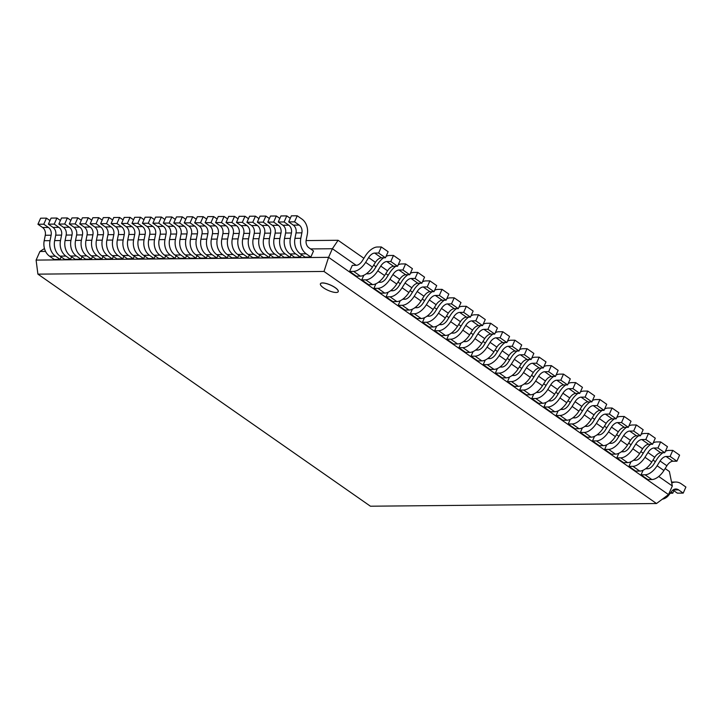 <?xml version="1.0" encoding="UTF-8"?>
<svg xmlns="http://www.w3.org/2000/svg" width="722" height="722" viewBox="0 0 722 722"><rect width="100%" height="100%" fill="white"/><g stroke="black" fill="none" stroke-linecap="round" stroke-linejoin="round"><path stroke-width="1.08" d="M322.517 282.988A9.729 2.888 -156.1 0 0 320.424 283.8A9.729 2.888 -156.1 0 0 328.14 290.379A9.729 2.888 -156.1 0 0 338.203 291.679A9.729 2.888 -156.1 0 0 332.977 286.327A9.729 2.888 -156.1 0 0 322.517 282.988M320.424 283.8L320.451 283.737A9.729 2.888 23.9 0 1 320.451 283.737A9.729 2.888 23.9 0 1 322.544 282.934A9.729 2.888 23.9 0 1 333.004 286.264A9.729 2.888 23.9 0 1 338.23 291.616A9.729 2.888 23.9 0 1 338.221 291.643M370.431 506.212L37.923 274.143L323.998 271.454L656.506 503.523L370.431 506.212M44.457 248.539L39.918 251.482L36.1 260.091L37.905 274.152M656.506 503.523L668.509 494.579L672.335 485.978L669.384 471.502L665.142 468.542M323.998 271.454L328.573 257.339L668.518 494.588M36.1 260.091L328.573 257.339L332.391 248.729L356.172 265.326M367.263 273.069L368.319 273.8M379.411 281.544L380.458 282.275M391.55 290.018L392.606 290.749M403.697 298.493L404.753 299.233M415.836 306.967L416.892 307.707M427.984 315.442L429.039 316.182M440.131 323.916L441.187 324.656M452.27 332.4L453.326 333.131M464.417 340.874L465.473 341.605M476.565 349.349L477.621 350.08M488.704 357.823L489.76 358.563M500.851 366.298L501.907 367.038M512.99 374.772L514.046 375.512M525.138 383.247L526.194 383.987M537.285 391.721L538.341 392.461M549.424 400.205L550.48 400.936M561.572 408.679L562.628 409.41M573.719 417.154L574.775 417.894M585.858 425.628L586.914 426.368M598.006 434.102L599.061 434.843M610.153 442.577L611.2 443.317M622.292 451.051L623.348 451.791M634.439 459.535L635.495 460.266M646.578 468.009L647.634 468.74M658.726 476.484L672.335 485.978M39.918 251.473L45.558 251.418M310.586 248.928L332.391 248.729L338.086 240.282L363.888 258.296M373.68 265.127L376.036 266.77M385.828 273.602L388.183 275.244M397.966 282.076L400.322 283.719M410.114 290.551L412.47 292.193M422.253 299.025L424.617 300.677M434.4 307.5L436.756 309.151M446.548 315.983L448.903 317.626M458.687 324.458L461.051 326.1M470.834 332.932L473.19 334.575M482.982 341.407L485.337 343.049M495.121 349.881L497.476 351.524M507.268 358.356L509.624 360.007M519.416 366.83L521.771 368.482M531.554 375.314L533.91 376.956M543.702 383.788L546.058 385.431M555.841 392.263L558.205 393.905M567.988 400.737L570.344 402.38M580.136 409.212L582.492 410.854M592.275 417.686L594.63 419.338M604.422 426.16L606.778 427.812M616.57 434.644L618.925 436.287M628.709 443.118L631.064 444.761M640.856 451.593L643.212 453.236M652.995 460.067L655.359 461.71M306.092 240.579L338.086 240.282M310.839 257.05L313.528 250.985L308.89 247.745A6.949 5.55 -90.5 0 1 306.191 239.984L307.265 234.578A13.899 11.101 89.5 0 0 301.877 219.019L297.229 215.788L291.381 215.842L288.692 221.907L294.549 221.853L299.188 225.093A6.949 5.55 -90.5 0 1 301.886 232.854L300.803 238.296A13.899 11.101 89.5 0 0 306.2 253.819L310.839 257.05L304.991 257.104L300.352 253.873A13.899 11.101 -90.5 0 1 294.946 238.35L296.038 232.908A6.949 5.55 89.5 0 0 293.331 225.147L288.692 221.907M297.229 215.788L294.549 221.853M290.361 238.395L284.504 238.45A13.899 11.101 -90.5 0 0 289.901 253.973L294.54 257.203L300.397 257.149L301.498 254.667M284.504 238.45L285.587 233.007A6.949 5.55 89.5 0 0 282.889 225.246L278.25 222.006L284.098 221.952L288.737 225.192A6.949 5.55 -90.5 0 1 291.435 232.953L290.352 238.386A13.899 11.101 89.5 0 0 295.758 253.918L300.397 257.149M290.28 218.324L286.787 215.887L280.93 215.941L278.25 222.006M286.787 215.887L284.098 221.952M274.062 238.549L275.136 233.107L280.984 233.044L279.901 238.486L274.062 238.549A13.899 11.101 -90.5 0 0 279.459 254.072L284.098 257.303L289.946 257.249L291.047 254.767M279.901 238.486A13.899 11.101 89.5 0 0 285.307 254.009L289.946 257.249M267.799 222.105L273.647 222.051L278.286 225.291L272.438 225.345L267.799 222.105L270.488 216.04L276.336 215.986L273.647 222.051M279.829 218.423L276.336 215.986M278.286 225.282A6.949 5.55 -90.5 0 1 280.993 233.053M275.136 233.107A6.949 5.55 89.5 0 0 272.438 225.345M263.602 238.639A13.899 11.101 -90.5 0 0 269.008 254.162L273.647 257.402L279.495 257.348L280.596 254.866M269.459 238.585L263.611 238.648L264.694 233.206A6.949 5.55 89.5 0 0 261.987 225.435L257.348 222.205L263.196 222.15L267.844 225.381A6.949 5.55 -90.5 0 1 270.542 233.143L269.459 238.585A13.899 11.101 89.5 0 0 274.856 254.108L279.495 257.348M269.387 218.522L265.886 216.086L260.037 216.14L257.348 222.205M265.886 216.086L263.196 222.15M253.16 238.738L254.243 233.296A6.949 5.55 89.5 0 0 251.545 225.535L246.897 222.304L252.754 222.25L257.393 225.481A6.949 5.55 -90.5 0 1 260.091 233.242L259.008 238.684L253.16 238.738A13.899 11.101 -90.5 0 0 258.557 254.261L263.196 257.501L269.053 257.447L270.154 254.965M258.557 254.261L264.414 254.207L269.053 257.447M258.936 218.622L255.444 216.176L249.586 216.239L246.897 222.304M255.444 216.176L252.754 222.25M259.008 238.684A13.899 11.101 89.5 0 0 264.405 254.207M242.709 238.838L243.792 233.396A6.949 5.55 89.5 0 0 241.094 225.634L236.455 222.403L242.303 222.34L246.942 225.58A6.949 5.55 -90.5 0 1 249.65 233.341L248.558 238.783L242.709 238.838A13.899 11.101 -90.5 0 0 248.106 254.361L252.754 257.601L258.602 257.546L259.703 255.056M248.558 238.783A13.899 11.101 89.5 0 0 253.963 254.306L258.602 257.546M248.485 218.721L244.993 216.275L239.144 216.329L236.455 222.403M244.993 216.275L242.303 222.34M232.267 238.937L233.35 233.495A6.949 5.55 89.5 0 0 230.643 225.733L226.004 222.493L231.852 222.439L236.491 225.679A6.949 5.55 -90.5 0 1 239.199 233.441L238.116 238.883L232.267 238.937A13.899 11.101 -90.5 0 0 237.664 254.46L242.303 257.7L248.151 257.646L249.252 255.155M238.107 238.883A13.899 11.101 89.5 0 0 243.513 254.406L248.151 257.646M238.043 218.82L234.542 216.374L228.694 216.429L226.004 222.493M234.542 216.374L231.852 222.439M221.807 239.036A13.899 11.101 -90.5 0 0 227.213 254.559L231.852 257.799L237.7 257.736L238.802 255.254M227.665 238.982L221.816 239.036L222.899 233.594A6.949 5.55 89.5 0 0 220.192 225.833L215.553 222.593L221.41 222.538L226.049 225.778A6.949 5.55 -90.5 0 1 228.748 233.54L227.665 238.982A13.899 11.101 89.5 0 0 233.062 254.505L237.7 257.736M227.592 218.91L224.091 216.474L218.243 216.528L215.553 222.593M224.091 216.474L221.41 222.538M211.365 239.135L212.448 233.693A6.949 5.55 89.5 0 0 209.75 225.932L205.111 222.692L210.959 222.638L215.598 225.878A6.949 5.55 -90.5 0 1 218.297 233.639L217.214 239.081L211.365 239.135A13.899 11.101 -90.5 0 0 216.762 254.658L221.401 257.889L227.259 257.835L228.36 255.353M217.214 239.081A13.899 11.101 89.5 0 0 222.62 254.604L227.259 257.835M217.141 219.01L213.649 216.573L207.792 216.627L205.111 222.692M213.649 216.573L210.959 222.638M200.915 239.235A13.899 11.101 -90.5 0 0 206.321 254.758L210.959 257.989L216.808 257.935L217.909 255.453M206.772 239.181L200.924 239.235L201.998 233.793A6.949 5.55 89.5 0 0 199.299 226.031L194.66 222.791L200.508 222.737L205.147 225.977A6.949 5.55 -90.5 0 1 207.855 233.738L206.763 239.181A13.899 11.101 89.5 0 0 212.169 254.704L216.808 257.935M206.691 219.109L203.198 216.672L197.35 216.726L194.66 222.791M203.198 216.672L200.508 222.737M196.321 239.28L190.473 239.334A13.899 11.101 -90.5 0 0 195.87 254.857L200.508 258.088L206.357 258.034L207.458 255.552M195.87 254.848L201.718 254.794L206.357 258.034M190.473 239.334L191.556 233.892A6.949 5.55 89.5 0 0 188.848 226.13L184.209 222.89L190.057 222.836L194.705 226.076A6.949 5.55 -90.5 0 1 197.404 233.838L196.321 239.271M196.249 219.208L192.747 216.771L186.899 216.826L184.209 222.89M192.747 216.771L190.057 222.836M196.312 239.271A13.899 11.101 89.5 0 0 201.718 254.803M184.254 226.176L178.397 226.23L173.758 222.99L179.616 222.936L184.254 226.176A6.949 5.55 -90.5 0 1 186.953 233.937L185.87 239.37L180.022 239.433A13.899 11.101 -90.5 0 0 185.419 254.956L190.057 258.187L195.915 258.133L197.016 255.651M185.87 239.37A13.899 11.101 89.5 0 0 191.267 254.893L195.915 258.133M180.022 239.433L181.105 233.991A6.949 5.55 89.5 0 0 178.406 226.23M185.798 219.308L182.305 216.871L176.448 216.925L173.758 222.99M182.305 216.871L179.616 222.936M167.955 226.32L163.316 223.089L169.165 223.035L173.803 226.266L167.955 226.32A6.949 5.55 89.5 0 1 170.654 234.081L176.502 234.027L175.419 239.469A13.899 11.101 89.5 0 0 180.825 254.992L174.977 255.047L179.616 258.286L185.464 258.232L186.565 255.75M180.825 254.992L185.464 258.232M174.968 255.047A13.899 11.101 -90.5 0 1 169.571 239.523L170.654 234.09M175.347 219.407L171.854 216.97L166.006 217.024L163.316 223.089M171.854 216.97L169.165 223.035M173.803 226.266A6.949 5.55 -90.5 0 1 176.511 234.027M159.129 239.623L160.212 234.181A6.949 5.55 89.5 0 0 157.504 226.419L152.865 223.188L158.714 223.134L163.352 226.365A6.949 5.55 -90.5 0 1 166.06 234.127L164.977 239.569L159.129 239.623A13.899 11.101 -90.5 0 0 164.526 255.146L169.165 258.386L175.013 258.332L176.114 255.85M164.968 239.569A13.899 11.101 89.5 0 0 170.374 255.092L175.013 258.332M164.905 219.506L161.403 217.06L155.555 217.123L152.865 223.188M161.403 217.06L158.714 223.134M148.678 239.722L149.761 234.28A6.949 5.55 89.5 0 0 147.053 226.518L142.415 223.288L148.272 223.224L152.911 226.464A6.949 5.55 -90.5 0 1 155.609 234.226L154.526 239.668L148.678 239.722A13.899 11.101 -90.5 0 0 154.075 255.245L158.714 258.485L164.562 258.431L165.663 255.94M154.526 239.668A13.899 11.101 89.5 0 0 159.923 255.191L164.562 258.431M154.454 219.605L150.952 217.16L145.104 217.214L142.415 223.288M150.952 217.16L148.272 223.224M138.227 239.821L139.31 234.379A6.949 5.55 89.5 0 0 136.611 226.618L131.973 223.378L137.821 223.324L142.46 226.564A6.949 5.55 -90.5 0 1 145.158 234.325L144.075 239.767L138.227 239.821A13.899 11.101 -90.5 0 0 143.624 255.344L148.263 258.584L154.12 258.53L155.221 256.039M144.075 239.767A13.899 11.101 89.5 0 0 149.481 255.29L154.12 258.53M144.003 219.705L140.51 217.259L134.653 217.313L131.973 223.378M140.51 217.259L137.821 223.324M127.785 239.921L128.859 234.479A6.949 5.55 89.5 0 0 126.16 226.717L121.522 223.477L127.37 223.423L132.009 226.663A6.949 5.55 -90.5 0 1 134.716 234.424L133.624 239.866L127.785 239.921A13.899 11.101 -90.5 0 0 133.182 255.444L137.821 258.684L143.669 258.62L144.77 256.139M133.624 239.866A13.899 11.101 89.5 0 0 139.03 255.389L143.669 258.62M133.552 219.795L130.059 217.358L124.211 217.412L121.522 223.477M130.059 217.358L127.37 223.423M117.334 240.02L118.417 234.578A6.949 5.55 89.5 0 0 115.71 226.816L111.071 223.576L116.919 223.522L121.567 226.762A6.949 5.55 -90.5 0 1 124.265 234.524L123.182 239.966L117.334 240.02A13.899 11.101 -90.5 0 0 122.731 255.543L127.37 258.774L133.218 258.72L134.319 256.238M123.173 239.966A13.899 11.101 89.5 0 0 128.579 255.489L133.218 258.72M123.11 219.894L119.608 217.457L113.76 217.512L111.071 223.576M119.608 217.457L116.919 223.522M106.874 240.119A13.899 11.101 -90.5 0 0 112.28 255.642L116.919 258.873L122.776 258.819L123.877 256.337M112.74 240.065L106.883 240.119L107.966 234.677A6.949 5.55 89.5 0 0 105.268 226.916L100.62 223.676L106.477 223.621L111.116 226.861A6.949 5.55 -90.5 0 1 113.814 234.623L112.731 240.065A13.899 11.101 89.5 0 0 118.128 255.588L122.776 258.819M112.659 219.993L109.166 217.557L103.309 217.611L100.62 223.676M109.166 217.557L106.477 223.621M96.432 240.218L97.515 234.776L103.363 234.713L102.28 240.155L96.432 240.218A13.899 11.101 -90.5 0 0 101.829 255.741L106.477 258.972L112.325 258.918L113.426 256.436M102.28 240.155A13.899 11.101 89.5 0 0 107.686 255.687L112.325 258.918M97.515 234.776A6.949 5.55 89.5 0 0 94.817 227.015L90.178 223.775L96.026 223.721L100.665 226.961A6.949 5.55 -90.5 0 1 103.372 234.722M102.208 220.093L98.715 217.656L92.867 217.71L90.178 223.775M98.715 217.656L96.026 223.721M85.981 240.309A13.899 11.101 -90.5 0 0 91.387 255.832L96.026 259.072L101.874 259.017L102.975 256.536M92.912 234.812L87.064 234.867A6.949 5.55 89.5 0 0 84.366 227.105L79.727 223.874L85.575 223.82L90.214 227.051A6.949 5.55 -90.5 0 1 92.921 234.812L91.838 240.255A13.899 11.101 89.5 0 0 97.235 255.778L101.874 259.017M91.838 240.255L85.99 240.318L87.073 234.876M91.766 220.192L88.264 217.755L82.416 217.809L79.727 223.874M88.264 217.755L85.575 223.82M75.539 240.408L76.622 234.966A6.949 5.55 89.5 0 0 73.915 227.204L69.276 223.973L75.133 223.919L79.772 227.15A6.949 5.55 -90.5 0 1 82.47 234.912L81.387 240.354L75.539 240.408A13.899 11.101 -90.5 0 0 80.936 255.931L85.575 259.171L91.423 259.117L92.524 256.635M81.387 240.354A13.899 11.101 89.5 0 0 86.784 255.877L91.423 259.117M81.315 220.291L77.814 217.854L71.965 217.909L69.276 223.973M77.814 217.854L75.133 223.919M65.088 240.507L66.171 235.065A6.949 5.55 89.5 0 0 63.473 227.304L58.834 224.073L64.682 224.019L69.321 227.25A6.949 5.55 -90.5 0 1 72.019 235.011L70.936 240.453L65.088 240.507A13.899 11.101 -90.5 0 0 70.485 256.03L75.124 259.27L80.981 259.216L82.082 256.734M70.936 240.453A13.899 11.101 89.5 0 0 76.342 255.976L80.981 259.216M70.864 220.39L67.372 217.945L61.514 217.999L58.834 224.073M67.372 217.945L64.682 224.019M60.495 240.552L54.646 240.607A13.899 11.101 -90.5 0 0 60.043 256.13L64.682 259.369L70.53 259.315L71.631 256.824M54.646 240.607L55.72 235.164L61.569 235.11L60.486 240.552A13.899 11.101 89.5 0 0 65.892 256.075L70.53 259.315M55.72 235.164A6.949 5.55 89.5 0 0 53.022 227.403L48.383 224.163L54.231 224.109L58.87 227.349A6.949 5.55 -90.5 0 1 61.578 235.11M60.413 220.49L56.921 218.044L51.072 218.098L48.383 224.163M56.921 218.044L54.231 224.109M44.195 240.706L45.278 235.264A6.949 5.55 89.5 0 0 42.571 227.502L37.932 224.262L43.78 224.208L48.428 227.448A6.949 5.55 -90.5 0 1 51.127 235.21L50.044 240.652L44.195 240.706A13.899 11.101 -90.5 0 0 49.592 256.229L54.231 259.469L60.079 259.415L61.18 256.924M50.035 240.652A13.899 11.101 89.5 0 0 55.441 256.175L60.079 259.415M49.971 220.589L46.47 218.143L40.622 218.197L37.932 224.262M46.47 218.143L43.78 224.208M671.135 492.07L672.76 493.207L670.233 493.234M672.76 493.207L673.861 490.725M662.327 499.191A13.899 11.101 89.5 0 0 668.789 495.121L671.893 491.086A6.949 5.55 -90.5 0 1 675.819 488.993A6.949 5.55 -90.5 0 1 678.572 489.868L683.211 493.108L677.362 493.162L672.904 490.058M683.211 493.108L685.9 487.043L681.261 483.803A13.899 11.101 89.5 0 0 675.756 482.043A13.899 11.101 89.5 0 0 671.731 483.027M643.121 470.221L641.073 474.85L647.878 479.588L651.867 479.552A13.899 7.265 124.9 0 0 663.915 470.5L657.11 465.753L660.079 461.015A6.949 3.637 124.9 0 1 666.108 456.484L670.097 456.448L676.902 461.196L672.904 461.232A6.949 3.637 -55.1 0 0 666.884 465.762L663.915 470.5M641.073 474.85L645.071 474.805A13.899 7.265 -55.1 0 0 657.119 465.753M662.922 452.739A13.899 7.265 -55.1 0 0 656.731 459.499L653.78 464.219A6.949 3.637 124.9 0 1 647.751 468.74L645.603 468.768M676.902 461.196L679.592 455.131L672.787 450.384L668.798 450.42A13.899 7.265 -55.1 0 0 665.395 451.277M670.097 456.448L672.787 450.384M630.983 461.746L628.934 466.367L635.73 471.114L639.719 471.078A13.899 7.265 124.9 0 0 651.776 462.026L644.963 457.279L647.941 452.541A6.949 3.637 124.9 0 1 653.961 448.01L657.959 447.974L664.754 452.721L660.765 452.757A6.949 3.637 -55.1 0 0 654.737 457.288M628.934 466.367L632.923 466.331A13.899 7.265 -55.1 0 0 644.972 457.279M644.593 451.033L641.641 455.744A6.949 3.637 124.9 0 1 635.613 460.266L633.456 460.284M647.941 452.541L654.746 457.288L651.767 462.026M664.754 452.721L667.444 446.656L660.639 441.909L656.65 441.945A13.899 7.265 -55.1 0 0 653.248 442.803M657.959 447.974L660.639 441.909M650.775 444.265A13.899 7.265 -55.1 0 0 644.584 451.024M618.835 453.272L616.787 457.892L623.591 462.64L627.58 462.603A13.899 7.265 124.9 0 0 639.629 453.551L642.598 448.813A6.949 3.637 -55.1 0 1 648.618 444.283L641.822 439.536L645.811 439.499L652.607 444.247L648.618 444.283M616.787 457.892L620.776 457.856A13.899 7.265 -55.1 0 0 632.824 448.804L635.793 444.066A6.949 3.637 124.9 0 1 641.822 439.536M638.627 435.79A13.899 7.265 -55.1 0 0 632.436 442.55L629.494 447.27A6.949 3.637 124.9 0 1 623.465 451.791L621.308 451.81M652.607 444.247L655.296 438.182L648.5 433.435L644.511 433.471A13.899 7.265 -55.1 0 0 641.109 434.328M645.811 439.499L648.5 433.435M606.688 444.797L604.639 449.418L611.444 454.165L615.433 454.129A13.899 7.265 124.9 0 0 627.481 445.077L620.676 440.33L623.646 435.592M604.639 449.418L608.637 449.382A13.899 7.265 -55.1 0 0 620.685 440.33M626.488 427.316A13.899 7.265 -55.1 0 0 620.297 434.075L617.355 438.795A6.949 3.637 124.9 0 1 611.317 443.317L609.169 443.335M630.45 440.339L623.655 435.592A6.949 3.637 124.9 0 1 629.674 431.061L633.663 431.025L640.468 435.772L636.479 435.808A6.949 3.637 -55.1 0 0 630.45 440.33L627.481 445.077M640.468 435.772L643.158 429.707L636.353 424.96L632.364 424.996A13.899 7.265 -55.1 0 0 628.961 425.854M633.663 431.025L636.353 424.96M594.549 436.323L592.5 440.943L599.296 445.691L603.294 445.654A13.899 7.265 124.9 0 0 615.343 436.602L608.538 431.855L611.507 427.108A6.949 3.637 124.9 0 1 617.527 422.587L621.525 422.55L628.321 427.298L624.331 427.334A6.949 3.637 -55.1 0 0 618.303 431.855L615.334 436.602M592.5 440.943L596.489 440.907A13.899 7.265 -55.1 0 0 608.538 431.855M614.341 418.832A13.899 7.265 -55.1 0 0 608.15 425.601L605.207 430.312A6.949 3.637 124.9 0 1 599.179 434.843L597.022 434.861M628.321 427.298L631.01 421.233L624.214 416.486L620.216 416.522A13.899 7.265 -55.1 0 0 616.823 417.379M621.525 422.55L624.214 416.486M582.401 427.848L580.353 432.469L587.157 437.216L591.147 437.18A13.899 7.265 124.9 0 0 603.195 428.128L606.164 423.381A6.949 3.637 -55.1 0 1 612.184 418.859L605.388 414.112L609.377 414.076L616.182 418.823L612.184 418.859M580.353 432.469L584.342 432.433A13.899 7.265 -55.1 0 0 596.39 423.381L599.359 418.634A6.949 3.637 124.9 0 1 605.388 414.112M602.193 410.358A13.899 7.265 -55.1 0 0 596.011 417.126L593.06 421.838A6.949 3.637 124.9 0 1 587.031 426.368L584.874 426.386M616.182 418.823L618.862 412.749L612.066 408.011L608.077 408.047A13.899 7.265 -55.1 0 0 604.675 408.896M609.377 414.076L612.066 408.011M570.254 419.374L568.214 423.995L575.01 428.742L578.999 428.697A13.899 7.265 124.9 0 0 591.047 419.653L584.242 414.897L587.221 410.159A6.949 3.637 124.9 0 1 593.24 405.638L597.229 405.602L604.034 410.34L600.045 410.385A6.949 3.637 -55.1 0 0 594.016 414.906L591.047 419.644M568.214 423.995L572.203 423.958A13.899 7.265 -55.1 0 0 584.251 414.906M580.912 413.363A6.949 3.637 124.9 0 1 574.892 417.885L572.736 417.912M590.054 401.883A13.899 7.265 -55.1 0 0 583.863 408.652L580.921 413.363M604.034 410.34L606.724 404.275L599.919 399.528L595.93 399.573A13.899 7.265 -55.1 0 0 592.527 400.421M597.229 405.602L599.919 399.528M558.115 410.89L556.066 415.52L562.862 420.258L566.86 420.222A13.899 7.265 124.9 0 0 578.909 411.17L572.104 406.423L575.073 401.685A6.949 3.637 124.9 0 1 581.102 397.154L585.091 397.118L591.887 401.865L587.898 401.901A6.949 3.637 -55.1 0 0 581.878 406.432L578.909 411.17M556.066 415.52L560.055 415.475A13.899 7.265 -55.1 0 0 572.104 406.423M577.907 393.409A13.899 7.265 -55.1 0 0 571.716 400.168L568.774 404.889A6.949 3.637 124.9 0 1 562.745 409.41L560.588 409.437M591.887 401.865L594.576 395.8L587.78 391.053L583.782 391.089A13.899 7.265 -55.1 0 0 580.389 391.947M585.091 397.118L587.78 391.053M545.967 402.416L543.919 407.037L550.724 411.784L554.713 411.748A13.899 7.265 124.9 0 0 566.761 402.695L559.956 397.948L562.925 393.21A6.949 3.637 124.9 0 1 568.954 388.68L572.943 388.644L579.748 393.391L575.75 393.427A6.949 3.637 -55.1 0 0 569.73 397.957L566.761 402.695M543.919 407.037L547.917 407A13.899 7.265 -55.1 0 0 559.965 397.948M565.768 384.934A13.899 7.265 -55.1 0 0 559.577 391.694L556.626 396.414A6.949 3.637 124.9 0 1 550.597 400.936L548.449 400.954M579.748 393.391L582.437 387.326L575.633 382.579L571.643 382.615A13.899 7.265 -55.1 0 0 568.241 383.472M572.943 388.644L575.633 382.579M533.829 393.941L531.78 398.562L538.576 403.309L542.565 403.273A13.899 7.265 124.9 0 0 554.622 394.221L547.808 389.474L550.787 384.736A6.949 3.637 124.9 0 1 556.806 380.205L560.804 380.169L567.6 384.916L563.611 384.952A6.949 3.637 -55.1 0 0 557.583 389.483M531.78 398.562L535.769 398.526A13.899 7.265 -55.1 0 0 547.817 389.474M547.438 383.229L544.487 387.94A6.949 3.637 124.9 0 1 538.459 392.461L536.302 392.479M550.787 384.736L557.592 389.483L554.613 394.221M567.6 384.916L570.29 378.851L563.485 374.104L559.496 374.14A13.899 7.265 -55.1 0 0 556.093 374.998M560.804 380.169L563.485 374.104M553.621 376.46A13.899 7.265 -55.1 0 0 547.429 383.22M521.681 385.467L519.632 390.088L526.437 394.835L530.426 394.799A13.899 7.265 124.9 0 0 542.475 385.747L545.444 381.008A6.949 3.637 -55.1 0 1 551.464 376.478L544.668 371.731L548.657 371.695L555.453 376.442L551.464 376.478M519.632 390.088L523.621 390.051A13.899 7.265 -55.1 0 0 535.67 380.999L538.639 376.261A6.949 3.637 124.9 0 1 544.668 371.731M541.473 367.985A13.899 7.265 -55.1 0 0 535.282 374.745L532.34 379.465A6.949 3.637 124.9 0 1 526.311 383.987L524.154 384.005M555.453 376.442L558.142 370.377L551.346 365.63L547.348 365.666A13.899 7.265 -55.1 0 0 543.955 366.523M548.657 371.695L551.346 365.63M509.533 376.992L507.485 381.613L514.29 386.36L518.279 386.324A13.899 7.265 124.9 0 0 530.327 377.272L523.522 372.525L526.491 367.778A6.949 3.637 124.9 0 1 532.52 363.256L536.509 363.22L543.314 367.967L539.325 368.003A6.949 3.637 -55.1 0 0 533.296 372.525L530.327 377.272M507.485 381.613L511.483 381.577A13.899 7.265 -55.1 0 0 523.531 372.525M529.334 359.502A13.899 7.265 -55.1 0 0 523.143 366.271L520.201 370.991A6.949 3.637 124.9 0 1 514.163 375.512L512.015 375.53M543.314 367.967L546.003 361.902L539.199 357.155L535.21 357.191A13.899 7.265 -55.1 0 0 531.807 358.049M536.509 363.22L539.199 357.155M497.395 368.518L495.346 373.139L502.142 377.886L506.14 377.85A13.899 7.265 124.9 0 0 518.188 368.798L511.384 364.05L514.353 359.303A6.949 3.637 124.9 0 1 520.372 354.782L524.371 354.746L531.166 359.493L527.177 359.529A6.949 3.637 -55.1 0 0 521.149 364.05L518.179 368.798M495.346 373.139L499.335 373.103A13.899 7.265 -55.1 0 0 511.384 364.05M517.187 351.027A13.899 7.265 -55.1 0 0 510.996 357.796L508.053 362.507A6.949 3.637 124.9 0 1 502.025 367.038L499.868 367.056M531.166 359.493L533.856 353.419L527.051 348.681L523.062 348.717A13.899 7.265 -55.1 0 0 519.659 349.565M524.371 354.746L527.051 348.681M485.247 360.043L483.198 364.664L490.003 369.411L493.992 369.366L487.188 364.628A13.899 7.265 -55.1 0 0 499.236 355.576L502.205 350.829A6.949 3.637 124.9 0 1 508.234 346.307L512.223 346.271L519.028 351.009L515.03 351.054A6.949 3.637 -55.1 0 0 509.01 355.576L506.041 360.314A13.899 7.265 124.9 0 1 493.992 369.375M483.198 364.664L487.188 364.628M505.039 342.553A13.899 7.265 -55.1 0 0 498.857 349.322L495.906 354.033A6.949 3.637 124.9 0 1 489.877 358.563L487.72 358.581M519.028 351.009L521.708 344.945L514.912 340.197L510.923 340.243A13.899 7.265 -55.1 0 0 507.521 341.091M512.223 346.271L514.912 340.197M473.1 351.569L471.051 356.19L477.856 360.928L481.845 360.892A13.899 7.265 124.9 0 0 493.893 351.84L487.088 347.092L490.067 342.354A6.949 3.637 124.9 0 1 496.086 337.824M471.051 356.19L475.049 356.145L481.845 360.892M483.758 345.558A6.949 3.637 124.9 0 1 477.738 350.08L475.581 350.107M502.891 342.571L496.086 337.833L500.075 337.788L506.88 342.535L502.891 342.571A6.949 3.637 -55.1 0 0 496.862 347.101L493.893 351.84M492.9 334.078A13.899 7.265 -55.1 0 0 486.709 340.838L483.767 345.558M506.88 342.535L509.57 336.47L502.765 331.723L498.776 331.759A13.899 7.265 -55.1 0 0 495.373 332.616M500.075 337.788L502.765 331.723M475.049 356.154A13.899 7.265 -55.1 0 0 487.097 347.101M460.961 343.085L458.912 347.706L465.708 352.453L469.706 352.417A13.899 7.265 124.9 0 0 481.754 343.365L474.95 338.618L477.919 333.88A6.949 3.637 124.9 0 1 483.948 329.349M458.912 347.706L462.901 347.67A13.899 7.265 -55.1 0 0 474.95 338.618M474.571 332.373L471.619 337.084A6.949 3.637 124.9 0 1 465.591 341.605L463.434 341.623M490.743 334.096L483.939 329.349L487.937 329.313L494.732 334.06L490.743 334.096A6.949 3.637 -55.1 0 0 484.715 338.627L481.754 343.365M494.732 334.06L497.422 327.996L490.626 323.248L486.628 323.285A13.899 7.265 -55.1 0 0 483.235 324.142M487.937 329.313L490.626 323.248M480.753 325.604A13.899 7.265 -55.1 0 0 474.562 332.364M448.813 334.611L446.765 339.232L453.569 343.979L457.558 343.943A13.899 7.265 124.9 0 0 469.607 334.891L462.802 330.144L465.771 325.405A6.949 3.637 124.9 0 1 471.8 320.875L475.789 320.839L482.594 325.586L478.596 325.622A6.949 3.637 -55.1 0 0 472.576 330.153L469.607 334.891M446.765 339.232L450.754 339.196A13.899 7.265 -55.1 0 0 462.811 330.144M468.614 317.129A13.899 7.265 -55.1 0 0 462.423 323.889L459.472 328.609A6.949 3.637 124.9 0 1 453.443 333.131L451.295 333.149M482.594 325.586L485.274 319.521L478.478 314.774L474.489 314.81A13.899 7.265 -55.1 0 0 471.087 315.667M475.789 320.839L478.478 314.774M436.666 326.136L434.626 330.757L441.422 335.504L445.411 335.468A13.899 7.265 124.9 0 0 457.459 326.416L450.654 321.669L453.633 316.931A6.949 3.637 124.9 0 1 459.652 312.4L463.641 312.364L470.446 317.111L466.457 317.148A6.949 3.637 -55.1 0 0 460.428 321.669M434.626 330.757L438.615 330.721A13.899 7.265 -55.1 0 0 450.663 321.669M450.284 315.415L447.333 320.135A6.949 3.637 124.9 0 1 441.304 324.656L439.147 324.674M453.633 316.931L460.437 321.678L457.459 326.416M470.446 317.111L473.136 311.047L466.331 306.299L462.342 306.336A13.899 7.265 -55.1 0 0 458.939 307.193M463.641 312.364L466.331 306.299M456.466 308.655A13.899 7.265 -55.1 0 0 450.275 315.415M424.527 317.662L422.478 322.283L429.283 327.03L433.272 326.994A13.899 7.265 124.9 0 0 445.321 317.942L448.29 313.195A6.949 3.637 -55.1 0 1 454.309 308.673L447.514 303.926L451.503 303.89L458.299 308.637L454.309 308.673M422.478 322.283L426.467 322.247A13.899 7.265 -55.1 0 0 438.516 313.195L441.485 308.447A6.949 3.637 124.9 0 1 447.514 303.926M435.185 311.651A6.949 3.637 124.9 0 1 429.157 316.182L427 316.2M444.319 300.181A13.899 7.265 -55.1 0 0 438.128 306.94L435.185 311.66M458.299 308.637L460.988 302.572L454.192 297.825L450.194 297.861A13.899 7.265 -55.1 0 0 446.801 298.718M451.503 303.89L454.192 297.825M412.379 309.187L410.331 313.808L417.135 318.555L421.125 318.519A13.899 7.265 124.9 0 0 433.173 309.467L426.368 304.72L429.337 299.973A6.949 3.637 124.9 0 1 435.366 295.451L439.355 295.415L446.16 300.162L442.171 300.199A6.949 3.637 -55.1 0 0 436.142 304.72L433.173 309.467M410.331 313.808L414.329 313.772A13.899 7.265 -55.1 0 0 426.377 304.72M432.18 291.697A13.899 7.265 -55.1 0 0 425.989 298.466L423.038 303.177A6.949 3.637 124.9 0 1 417.009 307.707L414.861 307.725M446.16 300.162L448.849 294.089L442.044 289.351L438.055 289.387A13.899 7.265 -55.1 0 0 434.653 290.235M439.355 295.415L442.044 289.351M400.241 300.713L398.192 305.334L404.988 310.081L408.977 310.036A13.899 7.265 124.9 0 0 421.034 300.993L414.22 296.237L417.199 291.498A6.949 3.637 124.9 0 1 423.218 286.977L427.216 286.941L434.012 291.679L430.023 291.724A6.949 3.637 -55.1 0 0 423.995 296.246L421.025 300.984M398.192 305.334L402.181 305.298A13.899 7.265 -55.1 0 0 414.229 296.246M420.033 283.223A13.899 7.265 -55.1 0 0 413.841 289.991L410.899 294.702A6.949 3.637 124.9 0 1 404.871 299.233L402.714 299.251M434.012 291.679L436.702 285.614L429.897 280.867L425.908 280.912A13.899 7.265 -55.1 0 0 422.505 281.76M427.216 286.941L429.897 280.867M388.093 292.239L386.044 296.859L392.849 301.597L396.838 301.561A13.899 7.265 124.9 0 0 408.887 292.509L402.082 287.762L405.051 283.024A6.949 3.637 124.9 0 1 411.08 278.493L415.069 278.457L421.874 283.204L417.876 283.241A6.949 3.637 -55.1 0 0 411.856 287.771L408.887 292.509M386.044 296.859L390.033 296.814A13.899 7.265 -55.1 0 0 402.082 287.771M401.712 281.517L398.752 286.228A6.949 3.637 124.9 0 1 392.723 290.749L390.566 290.776M421.874 283.204L424.554 277.14L417.758 272.393L413.769 272.429A13.899 7.265 -55.1 0 0 410.367 273.286M415.069 278.457L417.758 272.393M407.885 274.748A13.899 7.265 -55.1 0 0 401.694 281.508M375.945 283.755L373.897 288.376L380.702 293.123L384.691 293.087A13.899 7.265 124.9 0 0 396.739 284.035L389.934 279.288L392.903 274.55A6.949 3.637 124.9 0 1 398.932 270.019L402.921 269.983L409.726 274.73L405.737 274.766A6.949 3.637 -55.1 0 0 399.708 279.297L396.739 284.035M373.897 288.376L377.895 288.34A13.899 7.265 -55.1 0 0 389.943 279.288M386.604 277.753A6.949 3.637 124.9 0 1 380.575 282.275L378.427 282.293M395.746 266.274A13.899 7.265 -55.1 0 0 389.555 273.033L386.613 277.753M409.726 274.73L412.415 268.665L405.611 263.918L401.622 263.954A13.899 7.265 -55.1 0 0 398.219 264.812M402.921 269.983L405.611 263.918M363.807 275.281L361.758 279.901L368.554 284.648L372.552 284.612A13.899 7.265 124.9 0 0 384.6 275.56L377.796 270.813L380.765 266.075A6.949 3.637 124.9 0 1 386.784 261.545L390.782 261.508L397.578 266.256L393.589 266.292A6.949 3.637 -55.1 0 0 387.561 270.822L384.591 275.56M361.758 279.901L365.747 279.865A13.899 7.265 -55.1 0 0 377.796 270.813M383.599 257.799A13.899 7.265 -55.1 0 0 377.407 264.559L374.465 269.279A6.949 3.637 124.9 0 1 368.437 273.8L366.28 273.818M397.578 266.256L400.268 260.191L393.472 255.444L389.474 255.48A13.899 7.265 -55.1 0 0 386.08 256.337M390.782 261.508L393.472 255.444M362.318 260.795A6.949 3.637 124.9 0 1 356.289 265.326L352.3 265.362L349.61 271.427L356.415 276.174L360.404 276.138A13.899 7.265 124.9 0 0 372.453 267.086L365.648 262.339L368.617 257.601A6.949 3.637 124.9 0 1 374.646 253.07L378.635 253.034L385.44 257.781L381.442 257.817A6.949 3.637 -55.1 0 0 375.422 262.339L372.453 267.086M349.61 271.427L353.599 271.391A13.899 7.265 -55.1 0 0 365.657 262.339M385.44 257.781L388.12 251.716L381.324 246.969L377.335 247.005A13.899 7.265 -55.1 0 0 365.269 256.084L362.318 260.804M378.635 253.034L381.324 246.969M300.352 253.873L306.2 253.81M296.029 232.908L301.886 232.854M300.803 238.296L294.955 238.35M299.188 225.093L293.331 225.147M289.901 253.963L295.758 253.909M285.587 233.007L291.435 232.953M288.737 225.192L282.889 225.246M279.459 254.063L285.307 254.009M269.008 254.162L274.856 254.108M264.685 233.197L270.542 233.143M267.844 225.381L261.987 225.445M254.234 233.296L260.091 233.242M257.393 225.481L251.536 225.535M248.115 254.361L253.963 254.306M243.792 233.396L249.641 233.341M246.942 225.58L241.094 225.634M237.664 254.46L243.513 254.406M233.341 233.495L239.19 233.441M236.491 225.679L230.643 225.733M227.213 254.559L233.062 254.505M222.89 233.594L228.748 233.54M226.049 225.778L220.192 225.833M216.762 254.658L222.62 254.604M212.448 233.693L218.297 233.639M215.598 225.878L209.75 225.932M206.321 254.758L212.169 254.695M201.998 233.793L207.846 233.738M205.147 225.977L199.299 226.031M191.547 233.892L197.404 233.829M194.705 226.076L188.848 226.13M185.419 254.947L191.276 254.893M181.096 233.982L186.953 233.928M175.428 239.469L169.571 239.523M164.526 255.146L170.374 255.092M160.203 234.181L166.051 234.127M163.352 226.365L157.504 226.419M154.075 255.245L159.923 255.191M149.752 234.28L155.609 234.226M152.911 226.464L147.053 226.518M143.624 255.344L149.481 255.29M139.31 234.379L145.158 234.325M142.46 226.564L136.611 226.618M133.182 255.444L139.03 255.389M128.859 234.479L134.707 234.424M132.009 226.663L126.16 226.717M122.731 255.543L128.579 255.489M118.408 234.578L124.265 234.524M121.567 226.762L115.71 226.816M112.28 255.642L118.137 255.579M107.957 234.677L113.814 234.623M111.116 226.861L105.259 226.916M101.838 255.732L107.686 255.678M100.665 226.961L94.817 227.015M91.387 255.832L97.235 255.778M90.214 227.051L84.366 227.114M80.936 255.931L86.784 255.877M76.613 234.966L82.47 234.912M79.772 227.15L73.915 227.204M70.485 256.03L76.342 255.976M66.171 235.065L72.019 235.011M69.321 227.25L63.473 227.304M60.043 256.13L65.892 256.075M58.87 227.349L53.022 227.403M49.592 256.229L55.441 256.175M45.269 235.264L51.127 235.21M48.428 227.448L42.571 227.502M673.084 489.922L678.572 489.877M645.071 474.805L651.867 479.552M660.088 461.015L666.884 465.762M672.904 461.232L666.108 456.494M632.923 466.331L639.719 471.078M660.765 452.757L653.961 448.01M620.776 457.856L627.58 462.603M635.793 444.066L642.598 448.813M639.62 453.551L632.824 448.804M608.637 449.382L615.433 454.129M636.479 435.808L629.674 431.061M596.489 440.907L603.294 445.654M611.507 427.117L618.312 431.855M624.331 427.334L617.527 422.587M584.342 432.433L591.147 437.18M599.368 418.634L606.164 423.381M603.195 428.119L596.39 423.381M572.203 423.958L578.999 428.697M587.221 410.159L594.016 414.906M600.045 410.385L593.24 405.638M560.055 415.475L566.86 420.222M575.073 401.685L581.878 406.432M587.898 401.901L581.102 397.163M547.917 407L554.713 411.748M562.934 393.21L569.73 397.957M575.75 393.427L568.954 388.68M535.769 398.526L542.565 403.273M563.611 384.952L556.806 380.205M523.621 390.051L530.426 394.799M538.639 376.261L545.444 381.008M542.466 385.747L535.67 380.999M511.483 381.577L518.279 386.324M526.5 367.787L533.296 372.525M539.325 368.003L532.52 363.256M499.335 373.103L506.14 377.85M514.353 359.303L521.158 364.05M527.177 359.529L520.372 354.782M502.205 350.829L509.01 355.576M506.032 360.314L499.236 355.567M515.03 351.054L508.234 346.307M490.067 342.354L496.862 347.101M462.901 347.67L469.706 352.417M477.919 333.88L484.724 338.627M450.754 339.196L457.558 343.943M465.78 325.405L472.576 330.153M478.596 325.622L471.8 320.875M438.615 330.721L445.411 335.468M466.457 317.148L459.652 312.4M426.467 322.247L433.272 326.994M441.485 308.456L448.29 313.195M445.312 317.942L438.516 313.195M414.329 313.772L421.125 318.519M429.346 299.973L436.142 304.72M442.171 300.199L435.366 295.451M402.181 305.298L408.977 310.036M417.199 291.498L424.004 296.246M430.023 291.724L423.218 286.977M390.033 296.814L396.838 301.561M405.051 283.024L411.856 287.771M417.876 283.241L411.08 278.502M377.895 288.34L384.691 293.087M392.912 274.55L399.708 279.297M405.737 274.766L398.932 270.019M365.747 279.865L372.552 284.612M380.765 266.075L387.57 270.822M393.589 266.292L386.784 261.545M353.599 271.391L360.404 276.138M368.626 257.601L375.422 262.348M381.442 257.817L374.646 253.07M671.541 482.079L675.756 482.043"/></g></svg>
